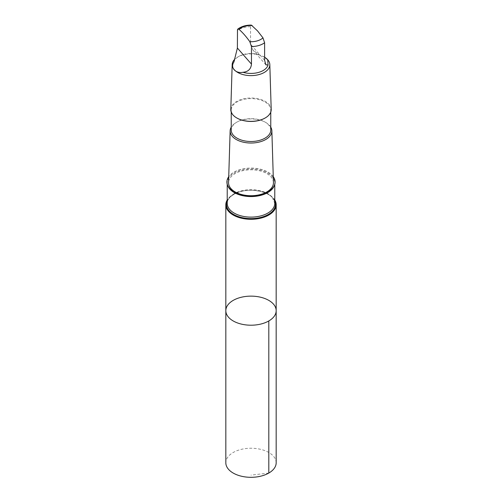 <?xml version="1.0" encoding="UTF-8"?>
<svg xmlns="http://www.w3.org/2000/svg" width="502" height="502" viewBox="0 0 502 502"><rect width="100%" height="100%" fill="white"/><g stroke="black" fill="none" stroke-linecap="round" stroke-linejoin="round"><path stroke-width="0.38" stroke-dasharray="2.51 1.88" d="M276.175 462.775A25.175 14.533 0 0 0 273.37 456.105A25.175 14.533 0 0 0 245.058 448.65A25.175 14.533 0 0 0 225.825 462.775M264.61 57.247L259.051 54.655L252.882 49.987L250.536 44.195L250.536 26.675L251.333 25.1M259.051 54.655A17.25 9.958 -0 0 0 238.801 56.419A17.25 9.958 -0 0 0 233.938 61.984M274.776 199.984A25.175 14.533 0 0 0 273.37 198.089A25.175 14.533 0 0 0 249.218 190.258A25.175 14.533 0 0 0 227.224 199.984M225.825 310.669A25.175 14.533 180 0 1 245.058 296.544A25.175 14.533 180 0 1 273.37 304.005A25.175 14.533 180 0 1 276.175 310.669M273.446 182.527A22.452 12.964 -0 0 0 270.948 176.817A22.452 12.964 -0 0 0 245.898 170.134A22.452 12.964 -0 0 0 228.554 182.527M273.27 176.698A24.083 13.905 -0 0 0 251 168.088A24.083 13.905 -0 0 0 228.73 176.698M270.766 127.144A20.858 12.042 -0 0 0 269.536 125.462A20.858 12.042 -0 0 0 265.753 122.469A20.858 12.042 -0 0 0 236.247 122.469A20.858 12.042 -0 0 0 231.234 127.144M270.766 130.093A19.766 11.414 -0 0 0 268.564 124.86A19.766 11.414 -0 0 0 264.981 122.024A19.766 11.414 -0 0 0 237.019 122.024A19.766 11.414 -0 0 0 231.234 130.093M265.131 118.001A19.766 11.414 -0 0 0 270.766 110.02A19.766 11.414 -0 0 0 268.564 104.786A19.766 11.414 -0 0 0 246.331 98.932A19.766 11.414 -0 0 0 231.234 110.02A19.766 11.414 -0 0 0 236.869 118.001M271.199 109.461A20.206 11.665 -0 0 0 268.953 104.316A20.206 11.665 -0 0 0 246.407 98.31A20.206 11.665 -0 0 0 230.801 109.461M264.61 57.241A18.825 10.868 -0 0 0 264.309 57.065A18.825 10.868 -0 0 0 237.691 57.065A18.825 10.868 -0 0 0 234.578 59.431M226.917 182.044A24.083 13.905 180 0 1 245.365 168.584A24.083 13.905 180 0 1 272.398 175.725A24.083 13.905 180 0 1 275.083 182.044M268.802 473.053L251 475.124M250.536 26.675A17.25 9.958 -0 0 0 237.39 30.515M274.236 185.753A23.776 13.73 -0 0 0 274.776 182.835A23.776 13.73 -0 0 0 272.128 176.541A23.776 13.73 -0 0 0 245.39 169.494A23.776 13.73 -0 0 0 227.224 182.835A23.776 13.73 -0 0 0 227.764 185.753M272.128 197.098A23.776 13.73 -0 0 0 245.39 190.051A23.776 13.73 -0 0 0 227.224 203.392C227.324 198.855 231.102 195.146 238.55 192.272C249.99 187.71 267.974 191.613 272.341 197.694L274.776 203.392A23.776 13.73 -0 0 0 272.128 197.098M274.776 200.982A24.523 14.156 -0 0 0 272.793 197.951A24.523 14.156 -0 0 0 248.195 190.383A24.523 14.156 -0 0 0 227.224 200.982M264.61 60.271L250.536 44.195M237.019 122.024L236.247 122.469M264.981 122.024L265.753 122.469M231.234 110.02L231.234 112.071M270.766 110.02L270.766 112.071M238.801 56.419L237.691 57.065M230.669 189.555C228.354 187.378 227.205 185.144 227.224 182.835L227.224 184.297M271.331 189.555C273.646 187.378 274.795 185.144 274.776 182.835L274.776 184.297M265.928 64.877L252.882 49.987"/><path stroke-width="0.75" d="M273.37 304.005A25.175 14.533 180 0 1 276.175 310.669A25.175 14.533 180 0 1 251 325.208A25.175 14.533 180 0 1 225.825 310.669A25.175 14.533 180 0 1 245.058 296.544A25.175 14.533 180 0 1 273.37 304.005M225.825 462.775A25.175 14.533 0 0 0 228.63 469.445A25.175 14.533 0 0 0 256.942 476.9A25.175 14.533 0 0 0 276.175 462.775L276.175 310.669A25.175 14.533 180 0 1 251 325.208A25.175 14.533 180 0 1 225.825 310.669L225.825 462.775M242.949 72.275C248.132 71.824 250.969 69.1 251.464 64.105L251.464 46.592L249.82 41.697C246.237 36.627 242.642 32.523 239.034 29.38L237.829 29.06L237.484 29.662L237.39 48.035L233.938 61.984C229.966 67.475 235.513 73.825 242.949 72.275A17.25 9.958 -0 0 0 268.062 64.94L267.704 59.751L264.61 57.247M237.829 29.06C241.456 26.393 245.955 25.069 251.333 25.1L257.545 30.904L262.966 37.857L264.61 42.752L264.61 60.271L265.928 64.877L268.062 64.94M227.224 199.984A25.175 14.533 0 0 0 225.825 204.753A25.175 14.533 0 0 0 251 219.292A25.175 14.533 0 0 0 276.175 204.753A25.175 14.533 0 0 0 274.776 199.984M231.234 127.144A20.858 12.042 -0 0 0 230.142 130.771L228.554 182.527A22.452 12.964 -0 0 0 231.052 188.702A22.452 12.964 -0 0 0 256.491 195.328A22.452 12.964 -0 0 0 273.446 182.527L271.858 130.771A20.858 12.042 -0 0 0 270.766 127.144M228.73 176.698A24.083 13.905 -0 0 0 226.917 181.988A24.083 13.905 -0 0 0 229.602 188.369A24.083 13.905 -0 0 0 256.685 195.504A24.083 13.905 -0 0 0 275.083 181.988A24.083 13.905 -0 0 0 273.27 176.698M230.142 130.771A20.858 12.042 -0 0 0 251 143.026A20.858 12.042 -0 0 0 271.858 130.771M231.234 112.071L231.234 130.093A19.766 11.414 -0 0 0 251 141.508A19.766 11.414 -0 0 0 270.766 130.093L270.766 112.071M236.869 118.001A19.766 11.414 -0 0 0 237.019 118.095A19.766 11.414 -0 0 0 264.981 118.095A19.766 11.414 -0 0 0 265.131 118.001M234.578 59.431A18.825 10.868 -0 0 0 232.181 64.551L230.801 109.461A20.206 11.665 -0 0 0 236.712 117.914A20.206 11.665 -0 0 0 265.288 117.914A20.206 11.665 -0 0 0 271.199 109.461L269.819 64.551A18.825 10.868 -0 0 0 267.723 59.763A18.825 10.868 -0 0 0 264.61 57.241M232.181 64.551A18.825 10.868 -0 0 0 251 75.614A18.825 10.868 -0 0 0 269.819 64.551M275.083 182.044A24.083 13.905 180 0 1 275.083 182.1A24.083 13.905 180 0 1 271.331 189.555A24.083 13.905 180 0 1 230.669 189.555A24.083 13.905 180 0 1 229.602 188.476A24.083 13.905 180 0 1 226.917 182.1A24.083 13.905 180 0 1 226.917 182.044M268.802 320.947L268.802 473.053M252.18 25.539A14.037 8.107 -0 0 0 239.034 29.38M251.464 46.592A17.25 9.958 -0 0 0 264.61 42.752M249.82 41.697A14.037 8.107 -0 0 0 262.966 37.857M227.764 185.753A23.776 13.73 -0 0 0 251 196.564A23.776 13.73 -0 0 0 274.236 185.753M227.224 184.297L227.224 203.392A23.776 13.73 -0 0 0 251 217.121A23.776 13.73 -0 0 0 274.776 203.392L274.776 184.297M227.224 200.982A24.523 14.156 -0 0 0 251 218.608A24.523 14.156 -0 0 0 274.776 200.982M251.464 64.105L237.39 48.035M225.825 204.753L225.825 310.669M276.175 204.753L276.175 310.669"/></g></svg>
